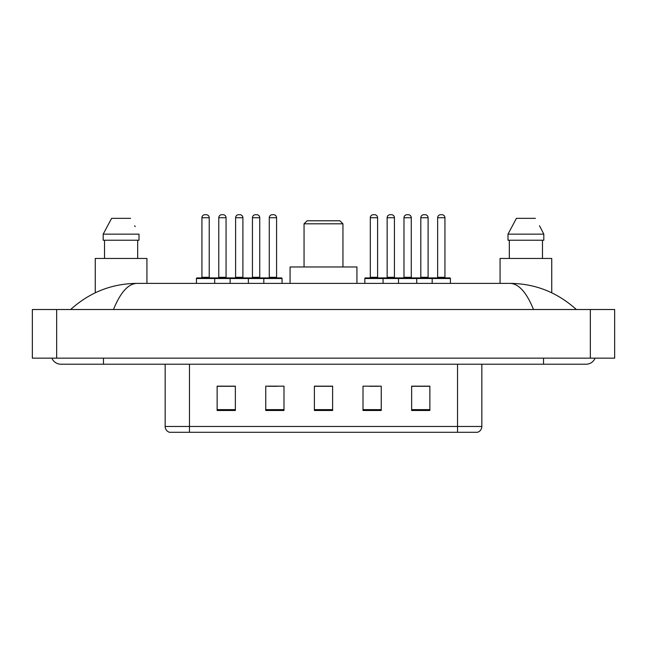 <?xml version="1.0" encoding="UTF-8"?>
<svg xmlns="http://www.w3.org/2000/svg" width="647" height="647" viewBox="0 0 647 647"><rect width="100%" height="100%" fill="white"/><g stroke="black" fill="none" stroke-linecap="round" stroke-linejoin="round"><path stroke-width="0.97" d="M51.906 358.147A9.729 9.729 0 0 0 60.915 364.221A9.729 9.729 0 0 1 51.906 358.147A9.729 9.729 0 0 0 60.915 364.221L586.085 364.221A9.729 9.729 0 0 0 595.094 358.147A9.729 9.729 0 0 1 586.085 364.221A9.729 9.729 0 0 0 595.094 358.147A9.729 9.729 0 0 1 586.085 364.221M533.516 309.517C526.545 292.355 518.708 283.645 510.022 283.386L136.978 283.386C128.292 283.645 120.455 292.355 113.484 309.517M56.661 309.517L614.65 309.517L614.65 358.147L32.35 358.147L32.35 309.517L56.661 309.517L56.661 358.147M510.022 283.386C535.109 283.58 557.229 292.29 576.356 309.517L574.285 307.64M72.715 307.64L70.644 309.517C89.682 292.331 111.794 283.612 136.978 283.386M457.526 432.301L457.526 426.47L481.837 426.47C481.667 429.382 480.211 431.323 477.462 432.301L169.538 432.301A6.082 6.082 0 0 1 165.163 426.47L165.163 364.221M429.867 410.481L429.867 386.17L411.638 386.17L411.638 410.481L429.867 410.481M381.245 410.481L381.245 386.17L363.007 386.17L363.007 410.481L381.245 410.481M235.362 410.481L235.362 386.17L217.133 386.17L217.133 410.481L235.362 410.481M283.993 410.481L283.993 386.17L265.755 386.17L265.755 410.481L283.993 410.481M332.615 410.481L332.615 386.17L314.385 386.17L314.385 410.481L332.615 410.481M411.638 386.291L429.018 386.291M419.903 386.291L412.179 386.291M268.368 386.291L277.49 386.291M234.699 386.291L226.976 386.291M217.861 386.291L235.362 386.291M369.388 386.291L378.511 386.291M332.615 386.291L314.385 386.291M146.926 283.386L146.926 258.46L95.263 258.46L95.263 292.784M137.674 240.231L137.674 258.46L137.674 240.231M103.188 234.149L111.599 218.346L103.188 234.149L103.188 240.231L139 240.231L139 234.149L103.188 234.149M135.158 226.644L134.673 225.73M104.515 240.231L104.515 258.46M130.581 218.346L111.599 218.346M304.05 223.813L342.95 223.813L339.91 220.781L307.09 220.781L304.05 223.813L304.05 266.968M342.95 223.813L342.95 266.968M356.934 283.386L356.934 266.968L290.066 266.968L290.066 283.386M551.737 292.784L551.737 258.46L500.074 258.46L500.074 283.386M539.97 226.644L543.812 234.149L508 234.149L516.419 218.346L508 234.149L508 240.231L543.812 240.231L543.812 234.149L543.812 240.231M543.812 234.149L539.493 225.73M509.326 240.231L509.326 258.46M542.485 258.46L542.485 240.231M535.401 218.346L516.419 218.346M263.814 283.386L263.814 278.517A0.607 0.607 0 0 1 264.421 277.911L281.437 277.911A0.607 0.607 0 0 1 282.043 278.517L196.462 278.517A0.607 0.607 0 0 1 197.068 277.911L214.092 277.911A0.607 0.607 0 0 1 214.699 278.517L214.699 283.386M209.232 217.74L201.937 217.74A3.041 3.041 0 0 1 204.97 214.699L206.191 214.699A3.041 3.041 0 0 1 209.232 217.74L209.232 277.304A0.607 0.607 0 0 0 209.838 277.911M201.937 217.74L201.937 277.304A0.607 0.607 0 0 1 201.33 277.911M196.462 278.517L196.462 283.386M230.138 283.386L230.138 278.517A0.607 0.607 0 0 1 230.744 277.911L247.761 277.911L230.744 277.911M248.375 283.386L248.375 278.517A0.607 0.607 0 0 0 247.761 277.911M242.9 217.74L235.605 217.74A3.041 3.041 0 0 1 238.646 214.699L239.859 214.699A3.041 3.041 0 0 1 242.9 217.74L242.9 277.304A0.607 0.607 0 0 0 243.507 277.911M235.605 217.74L235.605 277.304A0.607 0.607 0 0 1 234.998 277.911M281.437 277.911L264.421 277.911M276.576 217.74L269.281 217.74A3.041 3.041 0 0 1 272.322 214.699L273.535 214.699A3.041 3.041 0 0 1 276.576 217.74L276.576 277.304A0.607 0.607 0 0 0 277.183 277.911M269.281 217.74L269.281 277.304A0.607 0.607 0 0 1 268.675 277.911M282.043 278.517L282.043 283.386M432.18 283.386L432.18 278.517A0.607 0.607 0 0 1 432.786 277.911L449.811 277.911A0.607 0.607 0 0 1 450.417 278.517L364.835 278.517A0.607 0.607 0 0 1 365.442 277.911L382.458 277.911L365.442 277.911M383.064 283.386L383.064 278.517A0.607 0.607 0 0 0 382.458 277.911M377.597 217.74L370.302 217.74A3.041 3.041 0 0 1 373.343 214.699L374.556 214.699A3.041 3.041 0 0 1 377.597 217.74L377.597 277.304A0.607 0.607 0 0 0 378.204 277.911M370.302 217.74L370.302 277.304A0.607 0.607 0 0 1 369.696 277.911M364.835 278.517L364.835 283.386M398.503 283.386L398.503 278.517A0.607 0.607 0 0 1 399.11 277.911L416.134 277.911L399.11 277.911M416.741 283.386L416.741 278.517A0.607 0.607 0 0 0 416.134 277.911M411.274 217.74L403.979 217.74A3.041 3.041 0 0 1 407.02 214.699L408.233 214.699A3.041 3.041 0 0 1 411.274 217.74L411.274 277.304A0.607 0.607 0 0 0 411.88 277.911M403.979 217.74L403.979 277.304A0.607 0.607 0 0 1 403.372 277.911M449.811 277.911L432.786 277.911M444.942 217.74L437.647 217.74A3.041 3.041 0 0 1 440.688 214.699L441.909 214.699A3.041 3.041 0 0 1 444.942 217.74L444.942 277.304A0.607 0.607 0 0 0 445.548 277.911M437.647 217.74L437.647 277.304A0.607 0.607 0 0 1 437.04 277.911M450.417 278.517L450.417 283.386M230.93 277.911L213.906 277.911M218.775 217.74A3.041 3.041 0 0 1 221.808 214.699L223.029 214.699A3.041 3.041 0 0 1 226.062 217.74L218.775 217.74L218.775 277.304A0.607 0.607 0 0 1 218.16 277.911M226.062 217.74L226.062 277.304A0.607 0.607 0 0 0 226.676 277.911M264.599 277.911L247.583 277.911M252.443 217.74A3.041 3.041 0 0 1 255.484 214.699L256.697 214.699A3.041 3.041 0 0 1 259.738 217.74L252.443 217.74L252.443 277.304A0.607 0.607 0 0 1 251.837 277.911M259.738 217.74L259.738 277.304A0.607 0.607 0 0 0 260.345 277.911M399.296 277.911L382.28 277.911M387.141 217.74A3.041 3.041 0 0 1 390.181 214.699L391.395 214.699A3.041 3.041 0 0 1 394.435 217.74L387.141 217.74L387.141 277.304A0.607 0.607 0 0 1 386.534 277.911M394.435 217.74L394.435 277.304A0.607 0.607 0 0 0 395.042 277.911M432.972 277.911L415.948 277.911M420.817 217.74A3.041 3.041 0 0 1 423.85 214.699L425.071 214.699A3.041 3.041 0 0 1 428.104 217.74L420.817 217.74L420.817 277.304A0.607 0.607 0 0 1 420.202 277.911M428.104 217.74L428.104 277.304A0.607 0.607 0 0 0 428.718 277.911M543.537 358.147L543.537 364.221M103.463 358.147L103.463 364.221M590.339 309.517L590.339 358.147M165.163 426.47L189.474 426.47L189.474 432.301M189.474 364.221L189.474 426.47L457.526 426.47L457.526 364.221M332.615 409.632L314.385 409.632M283.993 409.632L265.755 409.632M235.362 409.632L217.133 409.632M381.245 409.632L363.007 409.632M429.867 409.632L411.638 409.632M201.937 277.304L209.232 277.304M235.605 277.304L242.9 277.304M269.281 277.304L276.576 277.304M370.302 277.304L377.597 277.304M403.979 277.304L411.274 277.304M437.647 277.304L444.942 277.304M218.775 277.304L226.062 277.304M252.443 277.304L259.738 277.304M387.141 277.304L394.435 277.304M420.817 277.304L428.104 277.304M481.837 426.47L481.837 364.221"/></g></svg>
